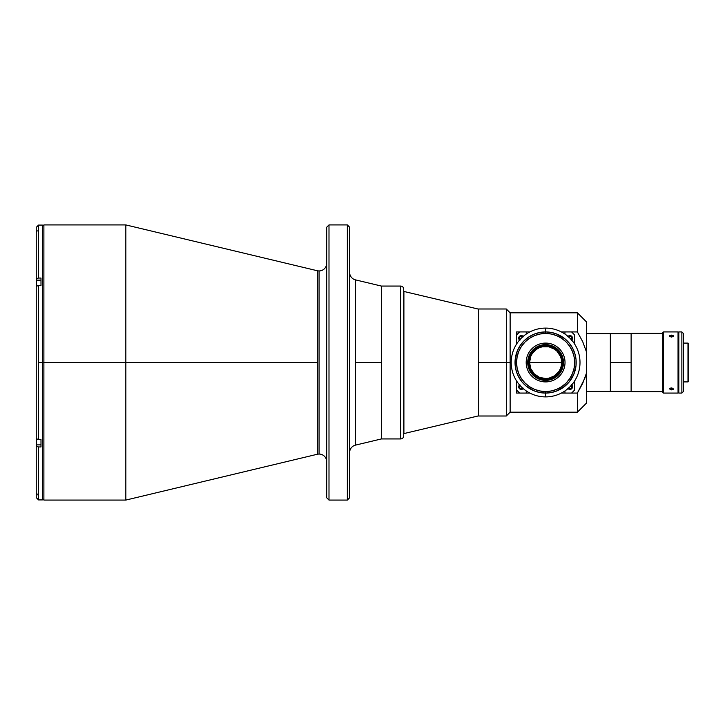 <?xml version="1.0" encoding="UTF-8"?>
<svg xmlns="http://www.w3.org/2000/svg" width="725" height="725" viewBox="0 0 725 725"><rect width="100%" height="100%" fill="white"/><g stroke="black" fill="none" stroke-linecap="round" stroke-linejoin="round"><path stroke-width="1.09" d="M326.703 263.302A7.64 7.64 0 0 1 319.063 270.942A7.64 7.64 0 0 0 326.703 263.302M317.287 454.267L317.287 362.5L125.842 362.5L125.842 500.078L317.287 454.267A7.64 7.64 0 0 1 326.703 461.698A7.64 7.64 0 0 0 319.063 454.058L319.063 270.942L319.063 454.058A7.64 7.64 0 0 0 317.287 454.267L317.287 270.733A7.64 7.64 0 0 0 319.063 270.942A7.64 7.64 0 0 1 317.287 270.733L125.842 224.922L125.842 362.5L125.842 224.922L43.89 224.922L43.89 362.5L317.287 362.5L317.287 270.733M40.99 278.056L40.99 285.478L37.664 285.577L36.25 286.828L36.25 227.387L36.25 279.406L36.921 278.454L38.543 278.056L38.543 225.076L38.543 278.056L40.99 278.056L40.99 285.478L38.543 285.478L38.543 362.5L43.89 362.5L43.89 224.922L43.89 362.5L42.367 362.5L42.367 225.076L42.367 499.924L38.543 499.924L38.543 446.944L36.921 446.546L36.25 445.594L36.25 436.958M347.347 224.922L349.64 227.215L347.347 224.922L328.996 224.922L347.347 224.922L347.347 500.078L328.996 500.078L326.703 497.785L328.996 500.078L328.996 224.922L326.703 227.215L328.996 224.922L328.996 500.078L347.347 500.078L347.347 224.922M349.64 497.785L347.347 500.078L349.64 497.785L349.64 227.215L349.64 497.785M355.504 445.123L355.504 362.5L381.368 362.5L355.504 362.5L355.504 279.877A7.64 7.64 0 0 1 349.64 272.446A7.64 7.64 0 0 0 355.504 279.877L355.504 445.123A7.64 7.64 0 0 0 349.64 452.554A7.64 7.64 0 0 1 355.504 445.123L381.368 438.933L381.368 286.067L381.368 438.933L400.662 438.933A3.054 3.054 0 0 0 403.716 435.879L403.716 289.121A3.054 3.054 0 0 0 400.662 286.067L400.662 438.933L400.662 286.067L381.368 286.067L381.368 438.933L400.662 438.933A3.054 3.054 0 0 0 403.716 435.879L403.716 435.879M326.703 227.215L326.703 497.785L326.703 227.215M349.64 485.406L349.64 481.808M349.64 243.192L349.64 239.594M349.64 371.327L349.64 365.708M349.64 359.292L349.64 353.673M43.89 500.078L125.842 500.078L125.842 362.5L43.89 362.5L43.89 500.078L43.89 362.5L43.89 500.078L42.367 498.546M37.265 230.822L36.295 232.218M36.25 287.028L36.404 280.62M36.25 286.828L36.25 438.172L36.921 439.123L38.543 439.522L38.543 285.478L36.921 285.877L36.25 286.828L36.25 438.172L37.664 439.423L40.99 439.522L40.99 446.944L40.99 439.522L38.543 439.522L38.543 362.5L42.367 362.5M36.404 444.38L36.25 437.972M36.25 497.613L36.25 445.594L36.25 497.631L38.543 499.924L38.099 494.504M36.25 279.406L36.25 280.62M36.25 444.38L36.25 445.594M36.422 493.199L37.265 494.178M40.99 446.944L38.543 446.944L38.543 499.924M36.404 280.276L40.99 280.122L36.558 280.122L36.558 286.157L36.404 280.276L36.404 286.339M36.404 280.358L36.404 286.583M36.558 444.878L36.558 438.843L36.558 444.878L40.99 444.878L36.558 444.878M403.897 433.586L478.563 415.86L403.897 433.586L403.897 291.414L403.897 433.586M478.563 309.14L403.716 291.414L478.563 309.14M478.563 308.995L478.563 362.5L478.563 308.995L506.304 308.995L506.304 362.5L478.563 362.5L506.304 362.5L506.304 416.005L506.304 308.995L510.128 312.819L510.128 362.5L506.304 362.5L510.128 362.5L510.128 412.181L510.128 362.5L511.207 362.5L510.128 362.5L510.128 312.819L577.39 312.819L577.39 331.932L571.599 331.932L574.653 334.986L574.653 343.152L574.037 343.152L574.653 343.152L574.653 344.085L574.653 334.986L571.599 331.923L577.39 331.932L582.701 341.656L586.561 352.151L586.561 321.991L577.39 312.819L577.39 331.932L582.701 341.656L586.561 352.151L586.561 372.849L584.885 378.178L577.39 393.068L571.599 393.068L574.653 390.014L574.653 381.848L574.037 381.848L574.653 381.848L574.653 380.915L574.653 390.014L571.599 393.077L577.39 393.068L577.39 412.181L577.39 393.068L582.728 383.298L586.561 372.849L586.561 322.045M516.562 389.724L516.562 393.068L519.617 393.068L516.562 393.068L516.562 390.014L519.626 393.077L529.848 393.077L526.259 393.077L526.259 390.938L526.259 393.077L519.626 393.077L516.562 390.014L516.562 380.933L516.562 381.848L517.17 381.848L516.562 381.848L516.562 390.014M529.558 362.5L561.658 362.5L529.558 362.5L530.772 368.644L534.252 373.846L539.463 377.326L545.608 378.55A16.05 16.05 0 0 1 529.558 362.5A16.05 16.05 0 0 1 545.608 346.45A16.05 16.05 0 0 1 561.658 362.5A16.05 16.05 0 0 1 545.608 378.55L548.734 378.242L554.525 375.849L558.948 371.417L560.434 368.644L561.349 365.636L561.349 359.364L560.434 356.356L556.954 351.154L554.525 349.151L548.734 346.758L542.472 346.758L539.463 347.674L536.69 349.151L532.259 353.583L530.772 356.356L529.558 362.5M478.563 362.5L478.563 416.005L478.563 362.5M586.561 391.391L610.332 391.391L610.332 333.609L586.561 333.609M516.562 334.986L516.562 344.067L516.562 334.986L519.626 331.923L529.848 331.923L526.259 331.923L526.259 334.062L526.259 331.923L519.626 331.923L516.562 334.986L516.562 331.932L516.562 335.276M516.562 331.932L519.617 331.932L516.562 331.932M522.879 337.116L521.284 336.264L519.934 336.826L519.417 338.548L520.224 339.771M570.992 339.771L571.844 338.176L571.282 336.826L569.932 336.264L568.337 337.116M568.337 387.884L569.932 388.736L571.282 388.174L571.844 386.824L570.992 385.229M520.224 385.229L519.417 386.452L519.934 388.174L521.284 388.736L522.879 387.884M478.563 416.005L506.304 416.005L510.128 412.181L577.39 412.181L586.561 403.009L586.561 372.849L586.561 402.955M610.332 333.618L610.332 391.382M631.122 391.699L662.759 391.699L631.122 391.699L631.122 333.301L662.759 333.301L631.122 333.301L631.122 391.699M678.047 379.701L678.817 379.701L678.047 379.701M678.817 345.299L678.047 345.299L678.817 345.299M687.989 343.088L688.75 343.849L687.989 343.088L683.403 343.088L687.989 343.088L687.989 381.912L683.403 381.912L687.989 381.912L687.989 343.088M688.75 381.151L687.989 381.912L688.75 381.151L688.75 343.849L688.75 381.151M671.477 335.122L671.477 337.034L669.71 336.4L670.127 335.376L671.848 335.14L673.244 335.666L673.063 336.572L671.477 337.034L669.891 336.572L669.71 335.666L671.105 335.14L672.827 335.376L673.244 336.4L671.477 337.034L671.477 335.122M663.529 331.923L678.047 331.923L663.529 331.923L662.759 332.693L663.529 331.923L663.529 393.077L662.759 392.307L663.529 393.077L663.529 331.923M678.047 393.077L663.529 393.077L678.047 393.077L678.047 331.923L678.047 393.077M670.743 388.047L671.477 387.966L671.477 389.878L670.127 389.624L669.71 388.6L671.105 387.993L672.827 388.274L673.244 389.334L671.477 389.878L671.477 387.966L673.063 388.428L673.244 389.334L670.127 389.624L669.71 388.6L670.743 388.047M662.759 332.693L662.759 392.307L662.759 332.693M678.817 331.923L681.872 331.923L683.403 333.455L683.403 391.545L681.872 393.077L678.817 393.077L681.872 393.077L683.403 391.545L683.403 333.455L681.872 331.923L681.872 393.077L681.872 331.923L678.817 331.923L678.817 393.077L678.817 331.923M518.747 386.253L518.692 386.824A2.601 2.601 0 0 1 519.517 384.921M519.626 384.83L518.937 385.718M571.69 384.912A2.601 2.601 0 0 1 570.874 389.243A2.601 2.601 0 0 1 568.019 388.582M519.626 336.183L518.692 338.176A2.601 2.601 0 0 1 523.187 336.409M568.019 336.418A2.601 2.601 0 0 1 572.523 338.176A2.601 2.601 0 0 1 571.69 340.088M571.599 331.923L561.358 331.923L564.956 331.923L564.956 334.071L564.956 331.923L571.599 331.923M567.766 336.735L569.424 335.63L571.762 336.346L572.478 338.684L571.373 340.342M516.562 343.152L517.17 343.152L516.562 343.152M518.937 339.282L519.626 340.17M519.517 340.079A2.601 2.601 0 0 1 518.692 338.176L518.747 338.747M519.843 340.342L518.737 338.684L519.453 336.346L521.792 335.63L523.45 336.735M564.956 393.077L571.599 393.077L561.358 393.077L564.956 393.077L564.956 390.929L564.956 393.077M571.373 384.658L572.478 386.316L571.762 388.654L569.424 389.37L567.766 388.265M523.45 388.265L521.792 389.37L519.453 388.654L518.737 386.316L519.843 384.658M518.937 387.92L519.626 388.817M523.187 388.591A2.601 2.601 0 0 1 518.692 386.824L518.747 387.386M545.608 379.701A17.201 17.201 0 0 1 528.407 362.5A17.201 17.201 0 0 1 545.608 345.299L539.019 346.613L533.446 350.338L529.712 355.921L528.407 362.5L529.712 369.079L533.446 374.662L539.019 378.387L545.608 379.701L552.187 378.387L557.761 374.662L561.494 369.079L562.799 362.5L561.494 355.921L557.761 350.338L552.187 346.613L545.608 345.299A17.201 17.201 0 0 1 562.799 362.5A17.201 17.201 0 0 1 545.608 379.701M545.608 343.088L545.608 344.611A17.889 17.889 0 0 1 563.488 362.5A17.889 17.889 0 0 1 545.608 380.389L545.608 381.912A19.412 19.412 0 0 0 565.02 362.5A19.412 19.412 0 0 0 545.608 343.088A19.412 19.412 0 0 1 565.02 362.5A19.412 19.412 0 0 1 545.608 381.912A19.412 19.412 0 0 1 526.187 362.5A19.412 19.412 0 0 1 545.608 343.088A19.412 19.412 0 0 0 526.187 362.5A19.412 19.412 0 0 0 545.608 381.912L545.608 380.389A17.889 17.889 0 0 1 527.718 362.5A17.889 17.889 0 0 1 545.608 344.611L545.608 343.088M536.727 391.754L533.908 390.748L539.636 392.488L545.608 393.077A30.577 30.577 0 0 1 515.031 362.5A30.577 30.577 0 0 1 545.608 331.923A30.577 30.577 0 0 0 515.031 362.5A30.577 30.577 0 0 0 545.608 393.077L545.608 391.545A29.045 29.045 0 0 1 516.562 362.5A29.045 29.045 0 0 1 545.608 333.455L545.608 331.923L545.608 333.455L539.935 334.017L534.488 335.666L529.467 338.348L525.063 341.964L521.456 346.36L518.774 351.389L517.115 356.836L516.562 362.5L517.115 368.164L518.774 373.611L521.456 378.64L525.063 383.036L529.467 386.652L534.488 389.334L539.935 390.983L545.608 391.545L551.272 390.983L556.718 389.334L561.739 386.652L566.143 383.036L569.75 378.64L572.442 373.611L574.091 368.164L574.653 362.5L574.091 356.836L572.442 351.389L569.75 346.36L566.143 341.964L561.739 338.348L556.718 335.666L551.272 334.017L545.608 333.455A29.045 29.045 0 0 1 574.653 362.5A29.045 29.045 0 0 1 545.608 391.545L545.608 393.077A30.577 30.577 0 0 0 576.176 362.5A30.577 30.577 0 0 0 545.608 331.923A30.577 30.577 0 0 1 576.176 362.5A30.577 30.577 0 0 1 545.608 393.077L551.571 392.488L557.308 390.748L562.591 387.92L560.017 389.461M520.188 379.483L518.638 376.909L521.973 381.894L526.205 386.135L533.908 390.748M516.345 353.628L517.36 350.8L515.176 359.5L515.176 365.5L516.345 371.372L518.638 376.909M554.48 333.246L557.308 334.252L551.571 332.512L545.608 331.923L539.636 332.512L533.908 334.252L528.616 337.08L523.985 340.886L520.188 345.517L517.36 350.8M571.028 345.517L572.569 348.091L569.234 343.106L565.002 338.865L557.308 334.252M574.862 371.372L573.847 374.2L576.031 365.5L576.031 359.5L574.862 353.628L572.569 348.091M545.608 344.611L552.45 345.979L558.25 349.858L562.129 355.658L563.488 362.5L562.129 369.342L558.25 375.142L552.45 379.021L545.608 380.389L538.757 379.021L532.957 375.142L529.078 369.342L527.718 362.5L529.078 355.658L532.957 349.858L538.757 345.979L545.608 344.611M562.591 387.92L569.234 381.894L573.847 374.2M631.122 362.5L610.332 362.5L631.122 362.5M355.504 279.877L381.368 286.067L400.662 286.067A3.054 3.054 0 0 1 403.716 289.121L403.716 435.526M576.167 361.766L576.176 362.5L576.167 361.766M545.608 396.892L545.608 393.077L545.608 396.892A34.392 34.392 0 0 1 511.207 362.5A34.392 34.392 0 0 1 545.608 328.108A34.392 34.392 0 0 0 511.207 362.5A34.392 34.392 0 0 0 545.608 396.892A34.392 34.392 0 0 0 580 362.5A34.392 34.392 0 0 0 545.608 328.108A34.392 34.392 0 0 1 580 362.5A34.392 34.392 0 0 1 545.608 396.892M545.608 331.923L545.608 328.108L545.608 331.923M576.167 363.234L576.176 362.5M556.383 333.89L564.993 338.856M515.439 367.466L515.439 357.534M564.993 386.144L556.383 391.11M43.89 224.922L42.367 226.454M36.25 227.369L38.543 225.076L42.367 225.076M631.122 391.319L610.332 391.319M631.122 333.681L610.332 333.681"/></g></svg>
